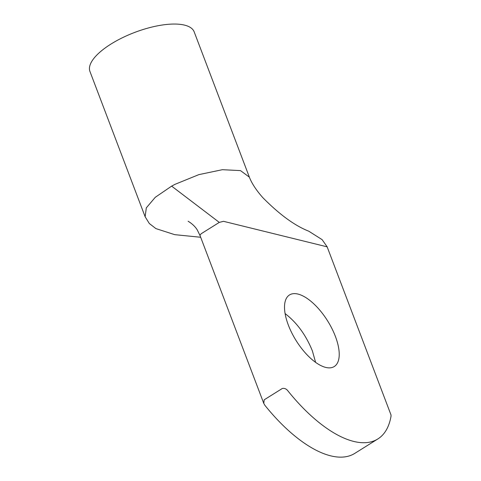 <?xml version="1.0" encoding="UTF-8"?>
<svg xmlns="http://www.w3.org/2000/svg" width="481" height="481" viewBox="0 0 481 481"><rect width="100%" height="100%" fill="white"/><g stroke="black" fill="none" stroke-linecap="round" stroke-linejoin="round"><path stroke-width="0.72" d="M327.194 246.861L322.096 239.628L308.724 231.175C294.787 225.703 279.467 214.508 262.764 197.595C256.223 190.169 251.761 183.357 249.368 177.164L240.5 170.605L222.366 169.697L198.857 174.627L175.006 184.331L171.639 186.129L155.273 197.3L146.314 207.858L145.136 216.751L149.308 223.503L155.916 228.607L174.717 234.662L200.673 237.259M377.862 438.943A119.468 52.561 -122 0 1 287.915 390.885C286.423 388.907 284.572 388.089 282.371 388.438L264.183 399.819L263.78 403.403L264.875 405.297A119.468 52.561 -122 0 0 354.822 453.361L377.862 438.943A119.468 52.561 -122 0 0 391.053 416.041L390.987 414.881L327.152 246.843L223.503 221.314L219.3 222.396L201.106 233.778L199.94 235.329M315.602 362.349L312.385 350.914C305.934 335.017 296.831 322.571 285.083 313.57M335.425 336.496A42.214 18.573 58 0 0 289.472 294.967A42.214 18.573 58 0 0 296.122 340.602A42.214 18.573 58 0 0 334.253 366.534A42.214 18.573 58 0 0 335.425 336.496M249.368 177.158L194.18 31.872A55.754 20.605 159.2 0 0 134.746 32.407A55.754 20.605 159.2 0 0 89.947 71.465L145.136 216.757M171.639 186.129L219.3 222.396M188.119 221.26L188.101 221.248C192.923 224.104 196.074 227.778 197.384 230.165L199.91 235.341M263.78 403.403L199.952 235.359"/></g></svg>
